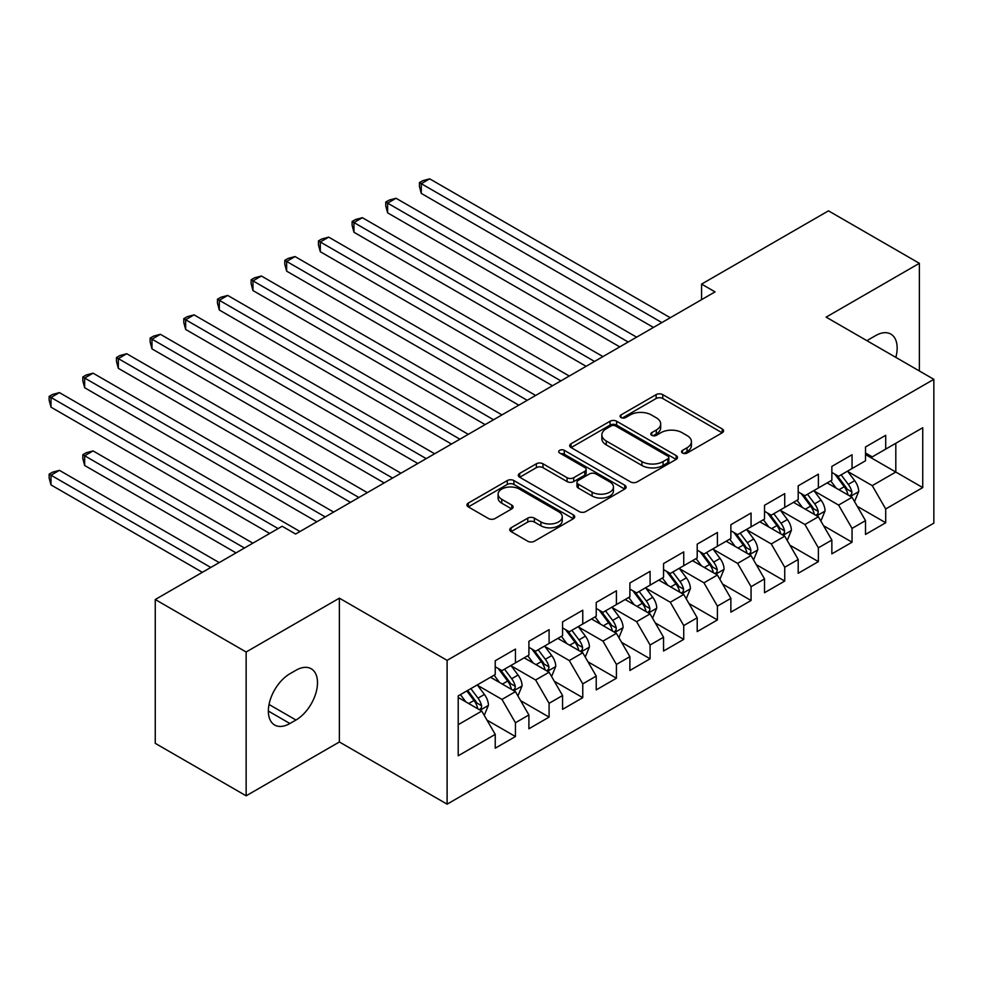 <?xml version="1.0" encoding="UTF-8"?>
<svg xmlns="http://www.w3.org/2000/svg" width="983" height="983" viewBox="0 0 983 983"><rect width="100%" height="100%" fill="white"/><g stroke="black" fill="none" stroke-linecap="round" stroke-linejoin="round"><path stroke-width="1.47" d="M682.497 453.04A3.268 1.892 0 0 0 687.117 453.04L722.222 432.778A4.669 2.703 0 0 0 723.586 430.873A4.669 2.703 0 0 0 722.222 428.957L662.751 394.625A4.669 2.703 0 0 0 656.14 394.625L621.035 414.887A3.268 1.892 0 0 0 620.076 416.227A3.268 1.892 0 0 0 621.035 417.566A3.268 1.892 0 0 0 625.655 417.566L630.201 414.937A14.954 8.638 0 0 1 651.348 414.937L656.3 417.8A14.954 8.638 0 0 1 660.687 423.906A14.954 8.638 0 0 1 656.3 430.013L651.766 432.631A3.268 1.892 0 0 0 650.807 433.97A3.268 1.892 0 0 0 651.766 435.309A3.268 1.892 0 0 0 656.386 435.309L660.932 432.68A14.954 8.638 0 0 1 682.079 432.68L687.031 435.543A14.954 8.638 0 0 1 691.418 441.65A14.954 8.638 0 0 1 687.031 447.756L682.497 450.374A3.268 1.892 0 0 0 681.538 451.713A3.268 1.892 0 0 0 682.497 453.04L682.497 450.374M511.086 527.773A4.669 2.703 0 0 0 509.722 529.69A4.669 2.703 0 0 0 511.086 531.594L527.773 541.228A4.669 2.703 0 0 0 534.383 541.228L573.372 518.717A4.669 2.703 0 0 0 574.736 516.812A4.669 2.703 0 0 0 573.372 514.895L513.9 480.564A4.669 2.703 0 0 0 507.289 480.564L468.301 503.075A4.669 2.703 0 0 0 466.937 504.979A4.669 2.703 0 0 0 468.301 506.884L488.453 518.52A4.669 2.703 0 0 0 495.063 518.52L511.75 508.887A4.669 2.703 0 0 0 513.114 506.982A4.669 2.703 0 0 0 511.75 505.078L501.76 499.303A12.496 7.213 0 0 1 498.098 494.203A12.496 7.213 0 0 1 505.815 487.531A12.496 7.213 0 0 1 519.429 489.104L558.59 511.701A12.496 7.213 0 0 1 562.251 516.812A12.496 7.213 0 0 1 554.535 523.472A12.496 7.213 0 0 1 540.908 521.912L534.383 518.139A4.669 2.703 0 0 0 527.773 518.139L511.086 527.773L511.086 531.594M246.143 651.999L246.143 795.812L339.381 741.981L339.381 598.168L246.143 651.999L155.253 599.519L282.158 526.261L295.625 534.027L715.046 291.877L701.579 284.099L701.579 299.655M339.381 598.168L447.105 660.355L933.85 379.327L933.85 523.153L447.105 804.168L447.105 660.355M919.375 370.972L919.375 263.309L826.138 317.14L933.85 379.327M919.375 263.309L828.485 210.841L701.579 284.099M630.533 481.903A4.669 2.703 0 0 0 637.144 481.903L676.132 459.393A4.669 2.703 0 0 0 677.496 457.476A4.669 2.703 0 0 0 676.132 455.571L616.66 421.24A4.669 2.703 0 0 0 610.05 421.24L571.062 443.751A4.669 2.703 0 0 0 569.685 445.655A4.669 2.703 0 0 0 571.062 447.56L630.533 481.903M560.961 453.753A3.268 1.892 0 0 1 564.291 454.22L564.291 450.325L624.746 485.233A4.669 2.703 0 0 1 626.122 487.15A4.669 2.703 0 0 1 624.746 489.055L585.757 511.565A4.669 2.703 0 0 1 579.159 511.565L519.675 477.222L519.675 473.413A4.669 2.703 0 0 0 518.311 475.317A4.669 2.703 0 0 0 519.675 477.222M519.675 473.413L536.362 463.779A4.669 2.703 0 0 1 542.972 463.779L567.093 477.701A4.669 2.703 0 0 0 573.703 477.701L584.774 471.312A4.669 2.703 0 0 0 586.138 469.407A4.669 2.703 0 0 0 584.774 467.49L559.659 453.003A3.268 1.892 0 0 1 558.7 451.664A3.268 1.892 0 0 1 560.715 449.919A3.268 1.892 0 0 1 564.291 450.325M865.519 454.551L895.808 472.037L895.808 443.272L922.742 427.728L885.708 449.108L885.708 435.309L865.519 446.97L865.519 460.769L852.052 468.535L852.052 454.736L831.851 466.397L831.851 480.196L818.384 487.973L818.384 474.175L798.196 485.835L798.196 499.634L784.729 507.412L784.729 493.613L764.528 505.274L764.528 519.073L751.061 526.839L751.061 513.04L730.873 524.701L730.873 538.5L717.406 546.278L717.406 532.479L697.205 544.14L697.205 557.939L683.738 565.704L683.738 551.905L663.55 563.566L663.55 577.365L650.082 585.143L650.082 571.344L629.882 583.005L629.882 596.804L616.415 604.582L616.415 590.783L596.226 602.444L596.226 616.243L582.759 624.008L582.759 610.21L562.559 621.87L562.559 635.669L549.092 643.447L549.092 629.648L528.903 641.309L528.903 655.108L515.436 662.886L515.436 649.087L495.235 660.748L495.235 674.547L458.213 695.915L458.213 755.78L495.235 734.399L481.768 711.078L458.213 697.475M922.742 427.728L922.742 487.58L885.708 508.961L872.253 485.639L847.837 471.545M857.274 506.343L885.708 522.759L885.708 508.961M885.708 522.759L865.519 534.42L865.519 520.621L852.052 528.399L838.585 505.078L814.182 490.984M823.607 525.77L852.052 542.198L852.052 528.399M852.052 542.198L831.851 553.859L831.851 540.06L818.384 547.826L804.93 524.504L780.514 510.423M789.951 545.209L818.384 561.625L818.384 547.826M818.384 561.625L798.196 573.286L798.196 559.487L784.729 567.265L771.262 543.943L746.859 529.849M756.283 564.647L784.729 581.064L784.729 567.265M784.729 581.064L764.528 592.724L764.528 578.926L751.061 586.704L737.606 563.382L713.191 549.288M722.628 584.074L751.061 600.502L751.061 586.704M751.061 600.502L730.873 612.163L730.873 598.364L717.406 606.13L703.939 582.808L679.536 568.727M688.96 603.513L717.406 619.929L717.406 606.13M717.406 619.929L697.205 631.59L697.205 617.791L683.738 625.569L670.283 602.247L645.868 588.153M655.305 622.952L683.738 639.368L683.738 625.569M683.738 639.368L663.55 651.029L663.55 637.23L650.082 645.008L636.615 621.686L612.212 607.592M621.637 642.378L650.082 658.807L650.082 645.008M650.082 658.807L629.882 670.467L629.882 656.669L616.415 664.434L602.96 641.113L578.545 627.031M587.969 661.817L616.415 678.233L616.415 664.434M616.415 678.233L596.226 689.894L596.226 676.095L582.759 683.873L569.292 660.551L544.889 646.458M554.314 681.244L582.759 697.672L582.759 683.873M582.759 697.672L562.559 709.333L562.559 695.534L549.092 703.312L535.637 679.99L511.221 665.896M520.646 700.682L549.092 717.111L549.092 703.312M549.092 717.111L528.903 728.772L528.903 714.973L515.436 722.738L501.969 699.417L477.566 685.335M486.99 720.121L515.436 736.537L515.436 722.738M515.436 736.537L495.235 748.198L495.235 734.399M495.235 666.769L501.969 670.652L515.436 662.886M458.213 724.68L481.768 711.078M528.903 647.33L535.637 651.225L549.092 643.447M501.969 699.417L515.436 691.651L490.529 677.262M528.903 714.973L515.436 691.651M562.559 627.904L569.292 631.786L582.759 624.008M535.637 679.99L549.092 672.212L524.185 657.824M562.559 695.534L549.092 672.212M596.226 608.465L602.96 612.348L616.415 604.582M569.292 660.551L582.759 652.773L557.852 638.397M596.226 676.095L582.759 652.773M629.882 589.026L636.615 592.921L650.082 585.143M602.96 641.113L616.415 633.347L591.508 618.958M629.882 656.669L616.415 633.347M663.55 569.599L670.283 573.482L683.738 565.704M636.615 621.686L650.082 613.908L625.176 599.532M663.55 637.23L650.082 613.908M697.205 550.161L703.939 554.043L717.406 546.278M670.283 602.247L683.738 594.469L658.831 580.093M697.205 617.791L683.738 594.469M730.873 530.734L737.606 534.617L751.061 526.839M703.939 582.808L717.406 575.043L692.499 560.654M730.873 598.364L717.406 575.043M764.528 511.295L771.262 515.178L784.729 507.412M737.606 563.382L751.061 555.604L726.154 541.228M764.528 578.926L751.061 555.604M798.196 491.856L804.93 495.751L818.384 487.973M771.262 543.943L784.729 536.165L759.822 521.789M798.196 559.487L784.729 536.165M831.851 472.43L838.585 476.313L852.052 468.535M804.93 524.504L818.384 516.739L793.478 502.35M831.851 540.06L818.384 516.739M865.519 452.991L872.253 456.874L885.708 449.108M838.585 505.078L852.052 497.3L827.145 482.923M865.519 520.621L852.052 497.3M155.253 599.519L155.253 743.345L246.143 795.812M339.381 741.981L447.105 804.168M872.253 485.639L895.808 472.037L922.742 487.58M895.832 357.382A30.473 17.596 120 0 0 890.844 334.097A30.473 17.596 120 0 0 875.62 335.608L869.562 339.098A30.473 17.596 120 0 0 867.018 340.745M289.899 673.76A30.473 17.596 120 0 0 269.993 700.609A30.473 17.596 120 0 0 274.662 725.024A30.473 17.596 120 0 0 289.899 723.513L295.957 720.023A30.473 17.596 120 0 0 315.862 693.175A30.473 17.596 120 0 0 311.193 668.759A30.473 17.596 120 0 0 295.957 670.271L289.899 673.76M683.799 453.507L687.031 451.639A14.954 8.638 0 0 0 691.418 445.532L691.418 441.65M660.687 423.906L660.687 427.789A14.954 8.638 0 0 1 656.3 433.896L653.068 435.764M722.161 432.815L662.751 398.508A4.669 2.703 0 0 0 656.14 398.508L622.337 418.021M676.071 459.43L616.66 425.123A4.669 2.703 0 0 0 610.05 425.123L571.123 447.597M667.875 458.815A3.268 1.892 0 0 0 668.833 457.476A3.268 1.892 0 0 0 667.875 456.149L615.665 426.008A3.268 1.892 0 0 0 611.045 426.008L606.253 428.772A14.954 8.638 0 0 0 601.866 434.879A14.954 8.638 0 0 0 606.253 440.986L641.936 461.58A14.954 8.638 0 0 0 663.083 461.58L667.875 458.815L667.875 462.698A3.268 1.892 0 0 0 668.833 461.371L668.833 457.476M601.866 434.879L601.866 438.762A14.954 8.638 0 0 0 606.253 444.869L606.253 440.986M667.875 462.698L663.083 465.475A14.954 8.638 0 0 1 641.936 465.475L606.253 444.869M519.737 477.259L536.362 467.662L536.362 463.779M586.138 469.407L586.138 473.29A4.669 2.703 0 0 1 584.774 475.194L573.703 481.584A4.669 2.703 0 0 1 567.093 481.584L542.972 467.662A4.669 2.703 0 0 0 536.362 467.662M564.291 454.22L624.684 489.092M592.122 492.151A12.496 7.213 0 0 0 605.749 493.712A12.496 7.213 0 0 0 613.466 487.052A12.496 7.213 0 0 0 609.804 481.94L596.005 473.978A4.669 2.703 0 0 0 589.395 473.978L578.323 480.368A4.669 2.703 0 0 0 576.96 482.284A4.669 2.703 0 0 0 578.323 484.189L592.122 492.151L592.122 496.034A12.496 7.213 0 0 0 605.749 497.607A12.496 7.213 0 0 0 613.466 490.935L613.466 487.052M576.96 482.284L576.96 486.167A4.669 2.703 0 0 0 578.323 488.072L578.323 484.189M592.122 496.034L578.323 488.072M562.251 516.812L562.251 520.695A12.496 7.213 0 0 1 554.535 527.367A12.496 7.213 0 0 1 540.908 525.794L534.383 522.034A4.669 2.703 0 0 0 527.773 522.034L511.148 531.631M498.098 494.203L498.098 498.086A12.496 7.213 0 0 0 501.76 503.198L501.76 499.303M511.688 508.924L501.76 503.198M573.31 518.754L513.9 484.447A4.669 2.703 0 0 0 507.289 484.447L468.363 506.921M854.546 501.613L858.712 491.426A12.619 7.286 -120 0 0 854.694 480.687L847.543 471.14M836.14 488.121L830.709 480.859M828.165 483.513L827.551 482.69M421.277 271.148L586.126 366.315L353.954 232.271L353.954 222.551L362.371 217.698L602.96 356.596M849.668 495.924L851.634 494.166L851.905 491.967A12.619 7.286 -120 0 0 848.292 484.386L841.141 474.838M837.061 475.428L845.896 487.224A6.426 3.711 60 0 1 847.063 489.178L851.905 491.967M834.837 474.15L844.25 486.708A12.619 7.286 60 0 1 847.862 494.302L848.12 495.027M661.866 322.584L421.277 183.686L429.694 178.832L670.283 317.73M653.449 327.437L421.277 193.405L421.277 183.686L419.434 182.617L422.801 180.675L429.694 178.832M421.277 193.405L419.434 186.5L419.434 182.617M820.879 521.051L825.056 510.865A12.619 7.286 -120 0 0 821.026 500.126L813.875 490.578M802.484 507.547L797.041 500.298M794.51 502.94L793.883 502.116M387.621 290.575L552.458 385.741L320.298 251.709L320.298 241.99L328.715 237.136L569.292 376.034M816.013 515.362L817.967 513.605L818.237 511.406A12.619 7.286 -120 0 0 814.637 503.812L807.485 494.265M803.394 494.867L812.228 506.65A6.426 3.711 60 0 1 813.396 508.604L818.237 511.406M801.182 493.589L810.594 506.147A12.619 7.286 60 0 1 814.207 513.74L814.465 514.465M787.223 540.49L791.389 530.304A12.619 7.286 -120 0 0 787.371 519.552L780.219 510.017M768.817 526.986L763.386 519.724M760.842 522.378L760.228 521.555M353.954 310.014L518.803 405.18L286.631 271.136L286.631 261.429L295.047 256.563L535.624 395.461M782.345 534.801L784.311 533.044L784.581 530.832A12.619 7.286 -120 0 0 780.969 523.251L773.818 513.704M769.738 514.306L778.573 526.089A6.426 3.711 60 0 1 779.74 528.043L784.581 530.832M767.514 513.015L776.926 525.586A12.619 7.286 60 0 1 780.539 533.167L780.797 533.904M628.198 342.023L387.621 203.125L396.038 198.259L636.615 337.157M619.781 346.876L387.621 212.844L387.621 203.125L385.766 202.056L389.133 200.114L396.038 198.259M387.621 212.844L385.766 205.939L385.766 202.056M594.543 361.449L352.111 221.482L355.477 219.541L362.371 217.698M353.954 232.271L352.111 225.377L352.111 221.482M753.556 559.917L757.733 549.73A12.619 7.286 -120 0 0 753.703 538.991L746.552 529.444M735.161 546.425L729.718 539.163M727.187 541.817L726.56 540.994M320.298 329.44L485.135 424.619L252.975 290.575L252.975 280.855L261.392 276.002L501.969 414.9M748.69 554.228L750.643 552.471L750.914 550.271A12.619 7.286 -120 0 0 747.313 542.69L740.162 533.142M736.07 533.732L744.905 545.528A6.426 3.711 60 0 1 746.072 547.482L750.914 550.271M733.859 532.454L743.271 545.012A12.619 7.286 60 0 1 746.883 552.606L747.129 553.331M719.9 579.356L724.066 569.169A12.619 7.286 -120 0 0 720.048 558.43L712.896 548.883M701.493 565.852L696.062 558.602M693.519 561.244L692.904 560.421M286.631 348.879L451.48 444.046L219.307 310.014L219.307 300.294L227.724 295.428L468.301 434.339M715.022 573.667L716.976 571.909L717.258 569.71A12.619 7.286 -120 0 0 713.646 562.116L706.494 552.569M702.415 553.171L711.25 564.955A6.426 3.711 60 0 1 712.417 566.908L717.258 569.71M700.191 551.893L709.603 564.451A12.619 7.286 60 0 1 713.216 572.045L713.474 572.77M560.875 380.888L318.443 240.921L321.81 238.98L328.715 237.136M320.298 251.709L318.443 244.804L318.443 240.921M527.22 400.327L284.787 260.36L288.154 258.406L295.047 256.563M286.631 271.136L284.787 264.243L284.787 260.36M686.232 598.782L690.41 588.608A12.619 7.286 -120 0 0 686.38 577.857L679.228 568.321M667.838 585.29L662.395 578.029M659.851 580.683L659.237 579.859M252.975 368.318L417.812 463.484L185.652 329.44L185.652 319.733L194.069 314.867L434.646 453.765M681.366 593.105L683.32 591.348L683.59 589.136A12.619 7.286 -120 0 0 679.99 581.555L672.839 572.008M668.747 572.597L677.582 584.394A6.426 3.711 60 0 1 678.749 586.347L683.59 589.136M666.535 571.32L675.948 583.89A12.619 7.286 60 0 1 679.56 591.471L679.806 592.208M493.552 419.753L251.12 279.786L254.486 277.845L261.392 276.002M252.975 290.575L251.12 283.682L251.12 279.786M652.577 618.221L656.742 608.035A12.619 7.286 -120 0 0 652.724 597.295L645.573 587.748M634.17 604.729L628.739 597.467M626.196 600.121L625.581 599.286M219.307 387.744L384.156 482.923L151.984 348.879L151.984 339.16L160.401 334.306L400.978 473.204M647.699 612.532L649.652 610.775L649.935 608.575A12.619 7.286 -120 0 0 646.322 600.994L639.171 591.447M635.092 592.036L643.926 603.832A6.426 3.711 60 0 1 645.094 605.774L649.935 608.575M632.868 590.758L642.28 603.316A12.619 7.286 60 0 1 645.892 610.91L646.15 611.635M459.897 439.192L217.464 299.225L220.831 297.284L227.724 295.428M219.307 310.014L217.464 303.108L217.464 299.225M618.909 637.66L623.087 627.473A12.619 7.286 -120 0 0 619.057 616.734L611.905 607.187M600.515 624.156L595.071 616.906M592.528 619.548L591.913 618.725M185.652 407.183L350.489 502.35L118.329 368.318L118.329 358.598L126.746 353.733L367.323 492.63M614.043 631.971L615.997 630.214L616.267 628.014A12.619 7.286 -120 0 0 612.667 620.42L605.516 610.873M601.424 611.475L610.259 623.259A6.426 3.711 60 0 1 611.426 625.213L616.267 628.014M599.212 610.185L608.624 622.755A12.619 7.286 60 0 1 612.237 630.349L612.483 631.074M426.229 458.631L183.796 318.664L187.163 316.71L194.069 314.867M185.652 329.44L183.796 322.547L183.796 318.664M585.254 657.086L589.419 646.912A12.619 7.286 -120 0 0 585.401 636.161L578.25 626.613M566.847 643.595L561.416 636.333M558.872 638.987L558.258 638.164M151.984 426.622L316.833 521.789L84.661 387.744L84.661 378.025L93.078 373.171L333.655 512.069M580.375 651.41L582.329 649.64L582.612 647.441A12.619 7.286 -120 0 0 578.999 639.859L571.848 630.312M567.769 630.902L576.603 642.698A6.426 3.711 60 0 1 577.771 644.651L582.612 647.441M565.544 629.624L574.957 642.194A12.619 7.286 60 0 1 578.569 649.775L578.827 650.513M392.573 478.057L150.141 338.091L153.508 336.149L160.401 334.306M151.984 348.879L150.141 341.986L150.141 338.091M551.586 676.525L555.764 666.339A12.619 7.286 -120 0 0 551.733 655.6L544.582 646.052M533.191 663.021L527.748 655.772M525.205 658.426L524.59 657.59M118.329 446.049L269.698 533.45L51.005 407.183L51.005 397.464L59.422 392.61L299.999 531.508M546.72 670.836L548.674 669.079L548.944 666.879A12.619 7.286 -120 0 0 545.332 659.286L538.192 649.751M534.101 650.341L542.935 662.137A6.426 3.711 60 0 1 544.103 664.078L548.944 666.879M531.889 649.063L541.301 661.62A12.619 7.286 60 0 1 544.914 669.214L545.16 669.939M358.906 497.496L116.473 357.529L119.84 355.588L126.746 353.733M118.329 368.318L116.473 361.412L116.473 357.529M517.93 695.964L522.096 685.778A12.619 7.286 -120 0 0 518.066 675.038L510.927 665.491M499.524 682.46L494.093 675.21M491.549 677.852L490.935 677.029M252.864 543.169L93.078 450.914L84.661 455.768L84.661 465.487L236.043 552.888M513.052 690.275L515.006 688.518L515.289 686.318A12.619 7.286 -120 0 0 511.676 678.725L504.525 669.177M500.445 669.779L509.28 681.563A6.426 3.711 60 0 1 510.447 683.517L515.289 686.318M498.221 668.489L507.633 681.059A12.619 7.286 60 0 1 511.246 688.641L511.504 689.378M84.661 465.487L82.818 458.594L82.818 454.699L244.46 548.023M82.818 454.699L86.172 452.758L93.078 450.914M325.238 516.923L82.818 376.968L86.172 375.014L93.078 373.171M84.661 387.744L82.818 380.851L82.818 376.968M484.263 715.391L488.44 705.216A12.619 7.286 -120 0 0 484.41 694.465L477.259 684.918M465.868 701.899L460.425 694.637M219.209 562.595L59.422 470.341L51.005 475.207L51.005 484.926L202.375 572.315M479.397 709.714L481.351 707.944L481.621 705.745A12.619 7.286 -120 0 0 478.008 698.163L470.857 688.616M467.699 690.435L475.612 701.002A6.426 3.711 60 0 1 476.78 702.956L481.621 705.745M466.827 690.951L473.978 700.498A12.619 7.286 60 0 1 477.591 708.079L477.836 708.817M51.005 484.926L49.15 478.021L49.15 474.138L210.792 567.461M49.15 474.138L52.517 472.196L59.422 470.341M278.115 528.584L49.15 396.395L52.517 394.453L59.422 392.61M51.005 407.183L49.15 400.278L49.15 396.395M687.031 451.639L687.031 447.756M651.766 435.309L651.766 432.631M656.3 433.896L656.3 430.013M621.035 417.566L621.035 414.887M656.14 398.508L656.14 394.625M662.751 398.508L662.751 394.625M722.222 432.778L722.222 428.957M571.062 447.56L571.062 443.751M610.05 425.123L610.05 421.24M616.66 425.123L616.66 421.24M676.132 459.393L676.132 455.571M641.936 465.475L641.936 461.58M663.083 465.475L663.083 461.58M542.972 467.662L542.972 463.779M567.093 481.584L567.093 477.701M573.703 481.584L573.703 477.701M584.774 475.194L584.774 471.312M624.746 489.055L624.746 485.233M527.773 522.034L527.773 518.139M534.383 522.034L534.383 518.139M540.908 525.794L540.908 521.912M511.75 508.887L511.75 505.078M468.301 506.884L468.301 503.075M507.289 484.447L507.289 480.564M513.9 484.447L513.9 480.564M573.372 518.717L573.372 514.895M268.359 711.078L289.899 723.513M269.035 704.479L295.957 720.023M850.467 496.39L858.638 491.672M848.292 484.386L854.694 480.687M838.978 489.755L844.25 486.708M816.812 515.817L824.97 511.111M814.637 503.812L821.026 500.126M805.323 509.194L810.594 506.147M783.144 535.256L791.315 530.55M780.969 523.251L787.371 519.552M771.655 528.621L776.926 525.586M749.488 554.695L757.647 549.976M747.313 542.69L753.703 538.991M738 548.059L743.271 545.012M715.821 574.121L723.98 569.415M713.646 562.116L720.048 558.43M704.332 567.498L709.603 564.451M682.165 593.56L690.324 588.842M679.99 581.555L686.38 577.857M670.676 586.925L675.948 583.89M648.497 612.999L656.656 608.28M646.322 600.994L652.724 597.295M637.009 606.364L642.28 603.316M614.842 632.425L623.001 627.719M612.667 620.42L619.057 616.734M603.353 625.802L608.624 622.755M581.174 651.864L589.333 647.146M578.999 639.859L585.401 636.161M569.685 645.229L574.957 642.194M547.519 671.303L555.678 666.585M545.332 659.286L551.733 655.6M536.03 664.668L541.301 661.62M513.851 690.73L522.01 686.023M511.676 678.725L518.066 675.038M502.362 684.107L507.633 681.059M480.196 710.168L488.354 705.45M478.008 698.163L484.41 694.465M468.707 703.533L473.978 700.498"/></g></svg>
